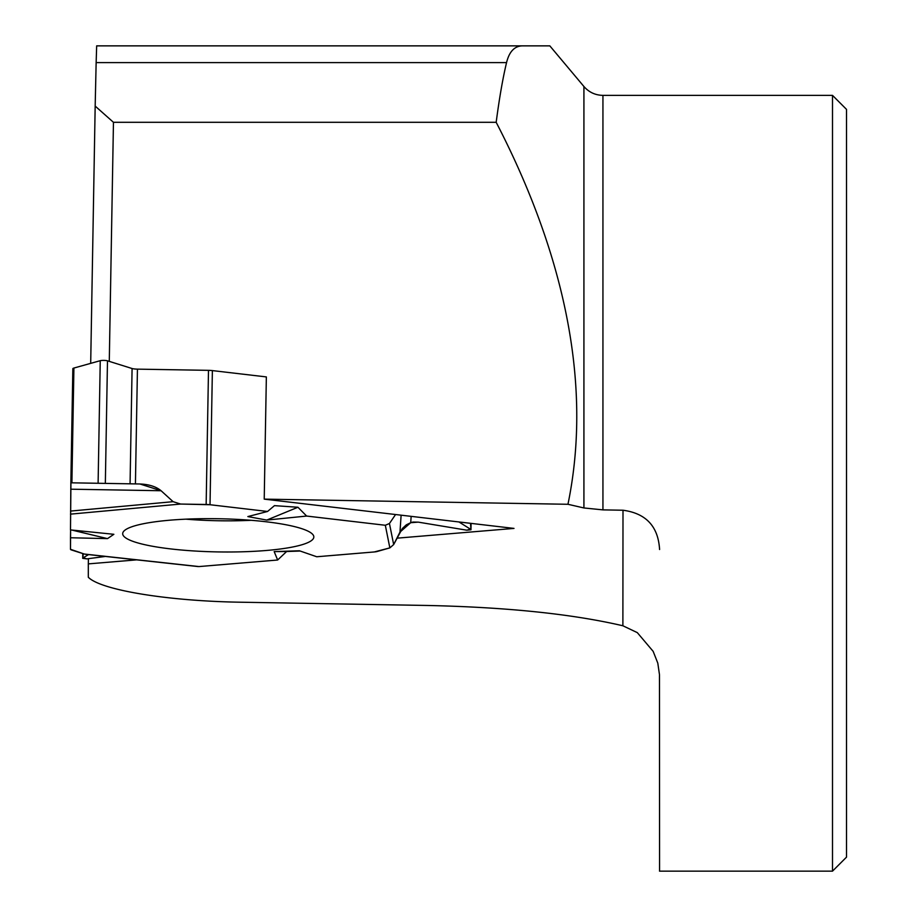 <?xml version="1.0" encoding="UTF-8"?>
<svg xmlns="http://www.w3.org/2000/svg" width="917" height="917" viewBox="0 0 917 917"><rect width="100%" height="100%" fill="white"/><g stroke="black" fill="none" stroke-linecap="round" stroke-linejoin="round"><path stroke-width="1.38" d="M208.491 370.342L137.435 369.138A6.201 1.077 1 0 1 132.082 368.519L107.484 360.817L105.34 483.397L139.911 483.981C149.024 484.348 156.085 486.595 161.083 490.733L173.118 501.679L180.638 504.052L206.153 504.488L208.491 370.342A7.76 1.353 -179 0 1 212.377 370.594L266.354 376.921L264.222 499.135L514.001 528.41L396.901 538.176M161.083 490.733L70.873 489.197L70.494 529.911L70.85 482.812L139.911 483.981L161.083 490.733L173.118 501.679L180.638 504.052L210.027 504.728L267.558 511.468L274.47 505.645L297.933 507.25L306.645 516.053L385.323 525.269L389.45 523.504L395.571 514.529L389.45 523.504L385.323 525.269L306.645 516.053L297.933 507.25L274.47 505.645L267.558 511.468L210.027 504.728A7.76 1.353 1 0 0 206.153 504.488M71.767 530.049L107.507 538.623L70.494 537.752L70.609 529.923L70.494 549.294A7.76 1.353 1 0 0 71.537 549.982L84.295 554.04L198.966 566.568L277.645 560.012L286.631 551.507L300.191 551.037L286.631 551.507L277.645 560.012L198.966 566.568M70.873 489.197L70.953 482.812M71.904 482.823L98.108 483.27L100.251 360.69L73.91 368.049A7.76 1.353 -179 0 0 72.844 368.714L70.85 482.812L71.904 482.823L73.91 368.049M277.645 560.012L274.172 551.598L299.423 550.773L316.732 556.757L374.262 551.954A7.76 1.353 1 0 0 377.093 551.507L389.851 547.885L393.668 544.572L402.334 528.513L406.288 524.845L410.724 522.69L418.29 522.14L466.799 530.186L470.96 529.797L470.513 523.32M316.732 556.757L374.262 551.954L389.851 547.885L393.668 544.572L399.972 532.101L410.724 522.69L412.959 522.048L418.29 522.14L466.799 530.186L470.421 529.166L458.958 521.956L470.421 529.166M83.252 557.731L88.571 554.59L83.252 557.731L86.863 558.877L105.421 556.436L86.863 558.877L82.702 558.338L83.321 553.73M70.494 537.752L70.494 549.294L84.295 554.04M313.832 536.938A95.586 16.598 -179 0 0 313.832 536.789A95.586 16.598 -179 0 0 218.555 518.735A95.586 16.598 -179 0 0 122.695 533.453A95.586 16.598 -179 0 0 217.524 551.908A95.586 16.598 -179 0 0 313.832 536.938M297.933 507.25L266.755 520.077L247.854 516.58L267.558 511.468M70.494 529.911L113.868 534.302L107.507 538.623M306.645 516.053L266.755 520.077M105.34 483.397L98.108 483.27M286.631 551.507L274.172 551.598M100.251 360.69A4.184 0.722 1 0 1 107.484 360.817M549.57 45.861L96.663 45.861L96.147 62.608L506.551 62.608C502.78 78.381 499.329 98.279 496.177 122.305C556.424 238.626 595.053 372.932 567.955 504.281L583.923 507.961L602.939 509.875L622.998 510.23C646.038 513.337 658.234 526.438 659.587 549.524L659.598 548.893M506.551 62.608C509.302 51.386 514.769 45.804 522.942 45.861M136.713 559.851L88.307 563.886L88.307 577.24C100.641 590.078 168.224 601.139 240.804 602.217L426.99 605.461C506.952 607.203 572.254 613.966 622.884 625.772L622.998 510.23M264.222 499.135L567.955 504.281M496.177 122.305L113.456 122.305L95.173 106.085L90.691 363.361M113.456 122.305L109.283 361.378M88.399 558.671L88.307 563.886M96.147 62.608L95.173 106.085M659.575 871.15L659.472 675.164M659.518 871.15L832.498 871.15L832.498 95.368L602.939 95.368L602.939 509.875M659.461 674.568L657.798 663.129L653.156 651.357L637.304 632.627L622.884 625.772M659.461 680.964L659.461 675.76M832.498 871.15L846.506 857.143L846.506 109.375L832.498 95.368M212.377 370.594L210.027 504.728M132.082 368.519L130.065 483.809M137.435 369.138L135.429 483.901M251.189 520.306A93.408 16.219 1 0 1 185.876 519.16M70.54 511.078L173.118 501.679M70.494 514.139L180.638 504.052M385.323 525.269L389.851 547.885M389.45 523.504L393.668 544.572M399.972 532.101L401.119 515.182M411.148 516.363L410.724 522.69M549.81 45.85L583.923 86.507L583.923 507.961M70.85 482.812L72.844 368.714M198.038 566.557L85.155 554.223M82.782 553.559L82.702 558.338M471.074 523.378L470.96 529.797M583.923 86.507C588.955 92.262 595.293 95.219 602.939 95.368"/></g></svg>
